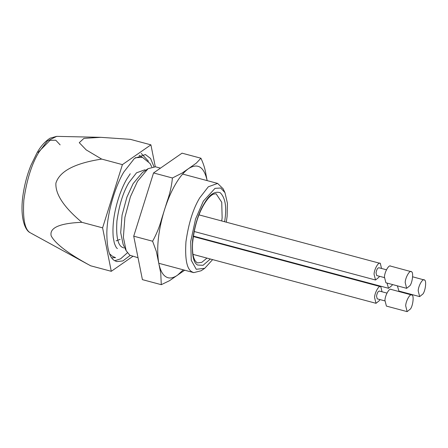 <?xml version="1.0" encoding="UTF-8"?>
<svg xmlns="http://www.w3.org/2000/svg" width="448" height="448" viewBox="0 0 448 448"><rect width="100%" height="100%" fill="white"/><g stroke="black" fill="none" stroke-linecap="round" stroke-linejoin="round"><path stroke-width="0.67" d="M133.722 236.18L152.606 241.226L156.33 251.401L158.816 263.458L160.754 273.162L161.286 284.682L142.402 279.636L133.722 236.18L153.541 172.945L182.034 153.166L200.917 158.217L196.347 163.106L188.541 168.605C183.887 172.004 179.525 177.24 175.454 184.318C171.36 191.268 167.67 199.87 164.382 210.112C158.15 230.933 156.296 248.713 158.816 263.458C160.311 270.385 162.641 274.803 165.81 276.713C168.924 278.802 172.788 278.331 177.402 275.296L183.305 269.836M200.917 158.217C203.543 163.839 205.223 169.254 205.951 174.462L207.127 180.443C203.974 166.785 197.781 162.837 188.541 168.605L182.185 173.012L172.424 177.996L153.541 172.945M172.424 177.996C171.64 186.01 169.87 193.833 167.115 201.477L161.678 218.831C159.589 226.626 156.565 234.091 152.606 241.226M161.286 284.682L169.467 280.722L184.682 270.206M60.133 144.872L55.782 140.224L50.081 140.314L38.097 152.37M90.535 265.72C68.527 253.809 55.406 243.858 51.178 235.866C49.286 227.791 59.517 223.266 81.861 222.298C63.885 207.228 55.227 194.169 55.905 183.126C59.618 171.209 74.872 163.201 101.668 159.096L86.184 149.884L79.262 142.677L83.95 138.365L100.834 137.334L130.144 139.328M155.282 166.751L150.909 144.844L122.41 164.623L102.598 227.853L111.278 271.309L90.524 265.759M102.598 227.853L81.844 222.303M122.41 164.623L101.662 159.074M150.909 144.844L130.155 139.294M111.278 271.309L132.838 256.34M153.916 166.583L150.545 158.463L145.404 154.549L134.473 158.39L123.878 171.948C115.763 185.13 107.195 211.926 106.842 232.742C106.865 248.427 109.452 257.729 114.615 260.646L116.777 261.604L122.875 260.921L130.161 255.422M116.099 240.867L120.154 239.355M138.029 257.729L129.814 255.214L126.14 250.684L123.127 244.39L120.708 232.697L122.052 215.174L126.879 197.193L133.095 183.674L142.313 172.637L148.07 168.683L155.473 166.796L160.474 168.134M126.14 250.684L123.374 237.322L124.908 217.297L130.43 196.75L137.53 181.3L148.07 168.683M212.626 259.616L204.736 268.302L196.246 269.298L191.246 260.288L190.697 241.534L195.552 219.027L203.364 201.113L215.023 188.356L220.696 188.003L224.969 192.651L227.405 203.19L227.125 216.244L226.318 222.174M220.646 243.393L220.494 243.796M204.736 268.302L201.169 270.749L193.766 272.636L191.968 271.835C186.855 269.153 184.85 259.118 185.954 241.73C188.591 223.272 193.166 208.673 199.679 197.921L208.331 186.777L217.622 183.417L223.098 188.748L224.969 192.651M392.437 284.553L391.899 285.566L388.534 288.288L387.016 283.074M397.393 285.874L389.57 283.758M419.664 296.61L418.197 290.819C418.309 285.785 422.923 277.861 424.474 280.034C426.642 280.23 425.578 290.416 423.024 293.894L419.664 296.61L398.91 291.06L397.393 285.852M412.642 276.808L424.474 280.034M379.428 276.265L378.885 277.284L375.525 280L374.058 274.204C374.17 269.175 378.784 261.251 380.335 263.424L381.517 268.458M199.002 214.872L380.335 263.424M384.378 277.592L376.718 275.542L376.034 272.838C376.667 269.466 377.642 267.792 378.963 267.803M406.65 288.327L405.188 282.531C405.3 277.497 409.909 269.573 411.46 271.746C413.633 271.947 412.569 282.128 410.015 285.606L406.65 288.327L385.902 282.778L384.434 276.982C384.647 271.74 389.043 264.18 390.712 266.196M390.37 266.045L411.46 271.746M379.926 299.578L379.383 300.591L376.023 303.313L374.556 297.517C374.668 292.482 379.282 284.558 380.834 286.731L382.015 291.771M193.267 236.516L380.834 286.731M384.882 300.899L377.216 298.85L376.533 296.145C377.166 292.779 378.14 291.099 379.462 291.116M407.148 311.634L405.686 305.838C405.798 300.81 410.407 292.886 411.958 295.058C414.131 295.254 413.067 305.441 410.514 308.918L407.148 311.634L386.4 306.085L384.933 300.289C385.146 295.047 389.542 287.487 391.21 289.509M390.869 289.358L411.958 295.058M30.38 232.814C24.819 229.897 22.635 218.977 23.839 200.049C26.712 179.967 31.69 164.074 38.78 152.376L47.303 141.064L56.666 136.366L50.092 138.191C44.974 141.462 40.578 146.406 36.91 153.02L31.018 165.155C27.166 174.569 24.45 184.822 22.876 195.916C20.009 216.658 24.634 230.25 30.212 232.714L30.38 232.814M141.254 153.434L148.439 161.235M127.372 252.806L120.607 258.821L114.783 260.747M139.166 155.294L142.19 157.276M115.349 257.634L111.742 257.841M123.766 247.94L122.192 247.24C117.718 244.894 115.965 236.113 116.928 220.898C119.241 204.753 123.245 191.974 128.946 182.566L136.511 172.816L144.642 169.876L145.858 170.201M206.97 258.104L201.796 262.338L197.59 262.903L196.75 262.528L194.942 260.473L193.95 258.244C192.724 254.862 192.259 249.945 192.556 243.482C194.079 227.892 197.848 214.95 203.874 204.658C207.038 199.242 210.185 195.742 213.31 194.163L216.082 193.76L221.738 202.25L222.135 217.711L221.732 220.948M216.059 242.161L215.897 242.564M210.347 259.006L203.05 265.306L197.585 265.031C193.368 262.819 191.716 254.537 192.623 240.19C194.802 224.969 198.576 212.918 203.952 204.047C209.216 194.634 214.648 190.87 220.237 192.741C224.946 197.428 226.604 205.71 225.198 217.582L224.661 221.732M218.988 242.945L218.831 243.348M100.834 137.334L56.666 136.366M87.556 264.118L30.806 233.066M182.638 174.065L217.622 183.417M193.766 272.636L158.782 263.278M193.329 236.085L388.534 288.288M194.135 231.493L375.525 280M386.467 269.786L378.801 267.736M192.993 254.363L376.023 303.313M386.966 293.093L379.305 291.043M109.592 253.803L112.465 256.323L115.595 257.706M135.29 157.718L142.436 157.338L150.119 163.582L151.726 166.886M130.239 173.774L126.846 178.987C124.449 183.025 122.125 188.098 119.862 194.214C114.341 210.073 112.134 224.459 113.232 237.373L114.302 242.99C115.522 246.456 116.564 248.304 117.426 248.534"/></g></svg>
